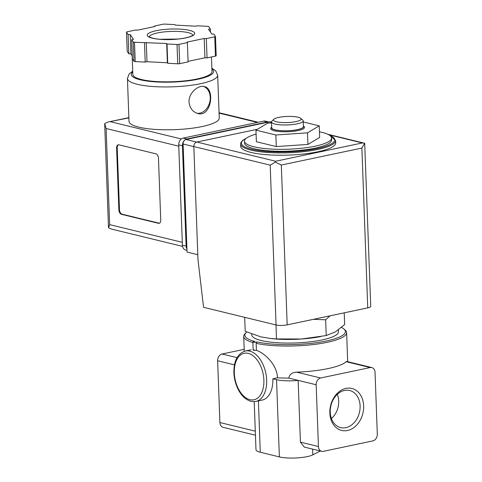 <?xml version="1.0" encoding="UTF-8"?>
<svg xmlns="http://www.w3.org/2000/svg" width="482" height="482" viewBox="0 0 482 482"><rect width="100%" height="100%" fill="white"/><g stroke="black" fill="none" stroke-linecap="round" stroke-linejoin="round"><path stroke-width="0.72" d="M254.219 401.608L255.984 449.712A19.804 4.38 -2.1 0 0 260.286 452.249L279.373 456.9A19.804 4.38 -2.1 0 0 312.812 454.851L320.355 451.001M316.174 384.769L298.153 380.376A19.804 4.38 -2.1 0 1 276.548 379.689L272.848 378.792L277.469 377.816A51.49 11.381 -2.1 0 0 288.766 378.093L298.153 380.376L300.419 442.145L304.287 447.085L321.681 451.327A5.941 4.567 103.7 0 0 323.302 451.345L372.875 440.891A5.941 4.567 103.7 0 0 377.31 434.119L375.044 372.357A5.941 4.567 103.7 0 0 371.803 367.561A5.941 4.567 103.7 0 0 370.188 367.543L320.608 377.996A5.941 4.567 103.7 0 0 316.174 384.769L318.439 446.531A5.941 4.567 103.7 0 0 321.681 451.327M252.887 342.491A51.49 11.381 177.9 0 1 243.711 336.412A51.49 11.381 177.9 0 1 244.952 333.785L246.073 332.64A50.303 11.116 177.9 0 1 246.772 332.008M341.485 327.447A50.303 11.116 177.9 0 1 343.991 329.049L345.19 330.11A51.49 11.381 177.9 0 1 346.624 332.634A51.49 11.381 177.9 0 1 313.252 344.552A51.49 11.381 177.9 0 1 256.147 343.311L256.406 350.33C253.55 350.48 252.725 350.281 253.942 349.733M277.469 377.816C277.09 364.85 264.889 353.137 256.406 350.33M288.766 378.093C289.676 374.273 292.279 372.291 296.587 372.146A51.49 11.381 177.9 0 0 346.16 361.693L346.727 361.446M319.458 131.815A43.567 9.628 177.9 0 1 331.562 137.979A43.567 9.628 177.9 0 1 288.369 149.203A43.567 9.628 177.9 0 1 244.476 141.172A43.567 9.628 177.9 0 1 256.093 134.135M271.553 122.886L267.685 123.145L255.948 130.146L256.376 141.726L276.288 146.576L307.932 144.425L319.662 137.43L319.241 125.85L303.226 121.946M330.104 315.812L325.639 319.777L313.421 319.331M270.601 338.533L276.487 338.93L301.419 339.003A43.567 9.628 177.9 0 1 272.059 338.689L260.907 336.882L245.199 331.315L244.687 317.331M276.487 338.93L275.975 324.952M320.747 336.593L318.518 336.984A43.567 9.628 177.9 0 1 301.419 339.003L326.218 335.556L335.496 331.821L344.654 324.561L344.22 312.836M326.218 335.556L325.639 319.777M337.292 394.36A18.057 13.87 -76.3 0 1 331.417 418.49M330.242 412.212A19.087 14.665 -76.3 0 1 349.155 390.396A19.087 14.665 -76.3 0 1 359.427 412.532A19.087 14.665 -76.3 0 1 340.129 427.468A19.087 14.665 -76.3 0 1 330.242 412.212M329.845 413.008A21.606 16.599 -76.3 0 1 354.523 389.426A21.606 16.599 -76.3 0 1 355.861 425.895A21.606 16.599 -76.3 0 1 329.845 413.008M244.181 349.342L222.075 354.005A5.941 4.567 103.7 0 0 217.641 360.777L219.9 422.539A5.941 4.567 103.7 0 0 223.148 427.329L255.454 435.198M272.848 378.792A25.745 15.466 78.1 0 1 262.148 400.084L255.954 401.392A25.745 15.466 78.1 0 0 265.775 373.008A25.745 15.466 78.1 0 0 245.332 351.01L251.14 349.781M253.164 350.065L252.863 341.931A1.982 0.44 -2.1 0 1 254.821 341.419A50.303 11.116 177.9 0 1 246.073 332.64M343.991 329.049A50.303 11.116 177.9 0 1 317.885 342.491A50.303 11.116 177.9 0 1 256.767 341.895L256.147 343.311M252.863 341.931A1.982 0.44 -2.1 0 0 254.617 342.298A1.982 0.44 -2.1 0 0 256.767 341.895M338.4 329.893L338.466 331.779A43.374 9.586 177.9 0 1 295.478 342.943A43.374 9.586 177.9 0 1 251.785 334.954L251.749 334.026M331.562 137.979L331.628 139.913A43.567 9.628 177.9 0 1 288.441 151.131A43.567 9.628 177.9 0 1 244.549 143.106L244.476 141.172M335.617 140.539L335.701 142.853A47.531 10.508 177.9 0 1 288.585 155.096A47.531 10.508 177.9 0 1 240.705 146.335L240.62 144.022A47.531 10.508 177.9 0 0 288.501 152.776A47.531 10.508 177.9 0 0 335.617 140.539L329.477 135.183M255.948 130.146L275.861 134.99L276.288 146.576M275.861 134.99L307.504 132.845L307.932 144.425M307.504 132.845L319.241 125.85M303.371 125.941A16.159 3.573 177.9 0 1 287.694 130.791A16.159 3.573 177.9 0 1 271.709 127.103L271.065 127.754A16.954 3.748 -2.1 0 0 278.596 131.49A16.954 3.748 -2.1 0 0 298.135 130.562A16.954 3.748 -2.1 0 0 304.064 126.543L303.371 125.935M278.662 117.403A13.864 3.067 177.9 0 1 300.75 118.313A13.864 3.067 177.9 0 1 287.393 122.567A13.864 3.067 177.9 0 1 273.764 119.307A13.864 3.067 177.9 0 1 278.662 117.403M300.75 118.313L302.744 120.072A15.846 3.501 177.9 0 1 303.184 120.855A15.846 3.501 177.9 0 1 287.483 124.934A15.846 3.501 177.9 0 1 271.523 122.012A15.846 3.501 177.9 0 1 271.902 121.205L273.764 119.307M303.184 120.855L303.401 126.645A15.846 3.501 177.9 0 1 287.694 130.724A15.846 3.501 177.9 0 1 271.734 127.802L271.523 122.012M271.523 122.042L270.782 121.868A3.958 3.043 103.7 0 0 269.703 121.856L186.046 139.491A3.958 3.043 103.7 0 0 183.094 144.004L187.052 252.092L197.795 254.707M257.436 129.26L196.789 142.045A3.958 3.043 103.7 0 0 193.83 146.558L197.982 259.665L203.561 307.317L276.059 324.97A7.923 1.753 -2.1 0 0 287.182 324.862L367.742 307.877A7.923 1.753 -2.1 0 0 370.73 306.389L364.687 143.275L361.88 148.058L367.742 307.877M361.88 148.058L281.319 165.043L275.367 162.103L275.62 161.241L196.789 142.045M364.687 143.275L362.374 142.949L275.62 161.241M275.367 162.103L270.197 165.151L193.83 146.558M129.007 121.344A45.151 9.977 -2.1 0 0 174.496 129.664A45.151 9.977 -2.1 0 0 219.25 118.036L217.683 75.186A45.151 9.977 177.9 0 1 172.924 86.814A45.151 9.977 177.9 0 1 127.435 78.494L129.007 121.344M189.04 102.039C189.739 108.113 192.655 111.932 197.795 113.499C211.297 117.674 215.34 88.369 204.344 86.591C198.283 84.712 188.492 93.08 189.04 102.039M118.921 144.823L155.873 153.818A3.958 2.38 78.1 0 1 158.476 158.277L160.741 220.045A3.958 2.38 78.1 0 1 159.096 223.323A3.958 2.38 78.1 0 1 158.421 223.305L121.47 214.309A3.958 2.38 78.1 0 1 118.861 209.851L116.596 148.082A3.958 2.38 78.1 0 1 118.247 144.805A3.958 2.38 78.1 0 1 118.921 144.823M127.23 51.387A1.982 0.44 -2.1 0 0 127.218 51.447A1.982 0.44 -2.1 0 0 127.236 51.508L128.821 53.803L130.935 53.918L132.279 55.864M131.688 39.675L132.393 58.979L133.978 61.274A1.982 0.44 -2.1 0 0 135.213 61.576L145.203 62.1L146.986 61.72L167.393 62.793L167.73 63.275L177.725 63.799A1.982 0.44 -2.1 0 0 179.684 63.666L188.088 61.895L187.384 42.591L187.046 42.109L204.217 38.488L206.332 38.596L214.743 36.825A1.982 0.44 -2.1 0 0 215.49 36.451A1.982 0.44 -2.1 0 0 215.466 36.391L213.881 34.095L211.767 33.987L208.531 29.3L210.309 28.92L208.724 26.624A1.982 0.44 -2.1 0 0 207.489 26.323L197.5 25.805L195.716 26.179L175.309 25.106L174.972 24.624L164.977 24.1A1.982 0.44 -2.1 0 0 163.024 24.233L154.614 26.004L154.951 26.492L137.774 30.113L135.665 29.998L127.254 31.776A1.982 0.44 -2.1 0 0 126.507 32.143A1.982 0.44 -2.1 0 0 126.531 32.204L128.116 34.505L130.23 34.614L133.466 39.301L131.688 39.675L133.273 41.976A1.982 0.44 -2.1 0 0 134.502 42.271L166.688 43.488L167.025 43.976L177.015 44.501A1.982 0.44 -2.1 0 0 178.973 44.368L187.384 42.591M188.07 61.341L204.928 57.792L207.043 57.9L215.448 56.129A1.982 0.44 -2.1 0 0 216.195 55.755A1.982 0.44 -2.1 0 0 216.171 55.695M128.875 117.873L108.251 121.982L104.715 123.488L106.112 128.507L109.637 224.63L108.54 227.799L111.607 229.107L182.551 246.38M186.992 250.345L185.648 250.019A5.941 4.567 103.7 0 1 182.407 245.224L178.726 144.853A5.941 4.567 103.7 0 1 183.166 138.087L263.72 121.103A5.941 4.567 103.7 0 1 265.341 121.121L268.986 122.006A5.941 4.567 103.7 0 0 267.42 122L186.859 138.985A5.941 4.567 103.7 0 0 182.425 145.757L186.106 246.121A5.941 4.567 103.7 0 0 186.944 249.08M211.465 56.966L211.996 71.529A39.608 8.754 177.9 0 1 172.737 81.729A39.608 8.754 177.9 0 1 132.833 74.433L132.146 55.665M130.935 53.918L130.23 34.614M128.821 53.803L128.116 34.505M154.632 26.558L154.614 26.004M210.423 32.041L210.309 28.92M207.043 57.9L206.332 38.596M204.928 57.792L204.217 38.488M167.73 63.275L167.025 43.976M167.393 62.793L166.688 43.488M146.986 61.72L146.275 42.422M145.203 62.1L144.498 42.796M159.397 223.22A3.958 2.38 78.1 0 1 159.042 223.172L122.085 214.177A3.958 2.38 78.1 0 1 119.482 209.718L117.216 147.95A3.958 2.38 78.1 0 1 118.56 144.775M196.993 113.27A13.864 10.652 103.7 0 0 210.236 97.346A13.864 10.652 103.7 0 0 203.591 86.447M258.4 400.873L260.286 452.249M318.439 446.531L300.419 442.145M312.601 449.116L312.812 454.851M276.548 379.689L279.373 456.9M255.303 431.161L219.9 422.539M370.188 367.543L346.16 361.693M320.608 377.996L296.587 372.146M234.445 364.868L217.641 360.777M237.011 357.644L222.075 354.005M329.778 135.388A46.736 10.333 177.9 0 1 288.465 151.83A46.736 10.333 177.9 0 1 246.067 138.461M234.312 372.929A23.763 14.279 78.1 0 1 255.743 358.265A23.763 14.279 78.1 0 1 257.219 398.385A23.763 14.279 78.1 0 1 234.312 372.929M362.374 142.949L328.784 134.767M270.197 165.151L276.059 324.97M281.319 165.043L287.182 324.862M186.046 139.491L196.662 142.076M183.094 144.004L193.836 146.618M269.703 121.856L271.529 122.295M109.637 224.63L182.304 242.319M106.112 128.507L178.78 146.197M183.166 138.087L186.859 138.985M178.726 144.853L182.425 145.757M182.407 245.224L186.106 246.121M263.72 121.103L267.42 122M110.547 121.735L181.316 138.967M219.069 113.107L257.388 122.434M211.905 69.028A41.193 9.104 177.9 0 1 172.749 82.079A41.193 9.104 177.9 0 1 132.743 71.932M133.978 61.274L133.273 41.976M127.236 51.508L126.531 32.204M215.448 56.129L214.743 36.825M179.684 63.666L178.973 44.368M177.725 63.799L177.015 44.501M135.213 61.576L134.502 42.271M149.312 36.801A21.786 4.814 177.9 0 1 157.518 32.933A21.786 4.814 177.9 0 1 179.985 31.523A21.786 4.814 177.9 0 1 192.806 35.21M156.216 30.703A23.763 5.254 177.9 0 1 194.487 32.704A23.763 5.254 177.9 0 1 162.289 39.494A23.763 5.254 177.9 0 1 156.216 30.703M159.042 223.172L158.421 223.305M122.085 214.177L121.47 214.309M119.482 209.718L118.861 209.851M117.216 147.95L116.596 148.082M243.711 336.412L244.254 351.294M346.624 332.634L347.691 361.693M371.803 367.561L346.727 361.458M246.35 138.232L242.771 140.334L241.006 142.359L240.62 144.022M245.332 351.01C237.59 353.547 233.77 360.765 233.878 372.67C234.451 385.178 240.482 395.523 246.23 399.084C249.417 401.259 252.658 402.03 255.954 401.392M364.296 143.166L327.832 134.285M128.869 117.638L108.251 121.982M219.057 112.728L258.213 122.259M104.696 124.175L108.48 227.432M132.713 71.155L129.14 73.933L127.435 78.494M217.683 75.186L215.689 70.806L211.875 68.251M127.218 51.447L126.507 32.143M216.195 55.755L215.49 36.451M192.836 35.433L189.866 36.698C186.932 37.717 182.943 38.494 177.906 39.036L160 39.277C155.909 38.915 152.848 38.355 150.836 37.59L149.209 36.698"/></g></svg>
